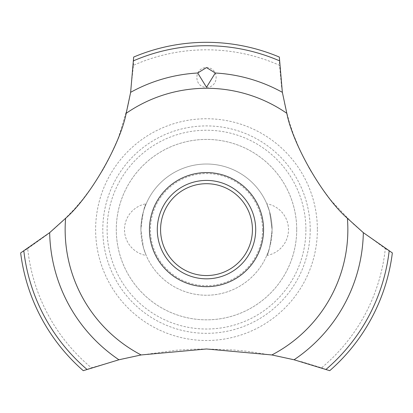 <?xml version="1.0" encoding="UTF-8"?>
<svg xmlns="http://www.w3.org/2000/svg" width="413" height="413" viewBox="0 0 413 413"><rect width="100%" height="100%" fill="white"/><g stroke="black" fill="none" stroke-linecap="round" stroke-linejoin="round"><path stroke-width="0.31" stroke-dasharray="2.06 1.55" d="M296.71 229.628A90.21 90.21 0 0 1 206.5 319.832A90.21 90.21 0 0 1 116.29 229.628A90.21 90.21 0 0 1 206.5 139.418A90.21 90.21 0 0 1 296.71 229.628A90.21 90.21 0 0 1 206.5 319.832A90.21 90.21 0 0 1 116.29 229.628A90.21 90.21 0 0 1 206.5 139.418A90.21 90.21 0 0 1 296.71 229.628M272.105 229.628A65.605 65.605 0 0 0 206.5 164.018A65.605 65.605 0 0 0 140.895 229.628A65.605 65.605 0 0 0 206.5 295.233A65.605 65.605 0 0 0 272.105 229.628C270.432 245.188 268.667 253.804 266.798 255.471C268.667 253.804 270.432 245.188 272.105 229.628L269.529 211.42L266.798 203.779L269.529 211.42L272.105 229.628A65.605 65.605 0 0 0 206.5 164.018A65.605 65.605 0 0 0 140.895 229.628L143.471 247.836L146.202 255.471L143.471 247.836L140.895 229.628A65.605 65.605 0 0 0 206.5 295.233A65.605 65.605 0 0 0 272.105 229.628M146.202 203.779C144.333 205.452 142.568 214.068 140.895 229.628C142.568 214.068 144.333 205.452 146.202 203.779A26.241 26.241 0 0 0 146.202 255.471M262.554 229.628A56.054 56.054 0 0 1 206.5 285.682A56.054 56.054 0 0 1 150.446 229.628A56.054 56.054 0 0 1 206.5 173.574A56.054 56.054 0 0 1 262.554 229.628M305.894 229.628A99.394 99.394 0 0 1 206.5 329.022A99.394 99.394 0 0 1 107.106 229.628A99.394 99.394 0 0 1 206.5 130.234A99.394 99.394 0 0 1 305.894 229.628M310.204 229.628A103.704 103.704 0 0 1 206.5 333.332A103.704 103.704 0 0 1 102.796 229.628A103.704 103.704 0 0 1 206.5 125.919A103.704 103.704 0 0 1 310.204 229.628M317.375 229.628A110.875 110.875 0 0 1 206.5 340.503A110.875 110.875 0 0 1 95.625 229.628A110.875 110.875 0 0 1 206.5 118.753A110.875 110.875 0 0 1 317.375 229.628M27.686 248.611L47.02 234.801L53.292 229.628L62.44 221.368L74.552 208.921L82.497 199.629L92.987 185.618L103.353 169.165L108.877 158.912L117.24 140.43L118.887 136.197L127.906 106.27L130.178 95.052L133.451 65.316A179.815 179.815 0 0 1 279.549 65.316L281.671 87.881L285.187 106.673L289.539 122.842L293.364 134.173L300.266 150.931L309.817 169.459L319.182 184.404L329.089 197.863L332.274 201.787L353.352 223.985L361.969 231.538L385.314 248.611A179.815 179.815 0 0 1 321.557 367.818L301.97 361.84L277.861 356.109L247.062 351.267L233.712 350.007L206.5 348.98L192.251 349.264L176.614 350.224L139.573 355.242L123.012 358.773L91.443 367.818A179.815 179.815 0 0 1 27.686 248.611L20.65 252.932A187.306 187.306 0 0 0 83.261 370.678L91.443 367.818M385.308 248.611L392.35 252.932A187.306 187.306 0 0 1 329.739 370.678L321.557 367.818M133.451 65.321L133.667 57.061A187.306 187.306 0 0 1 279.333 57.061L279.549 65.321M206.5 87.262C219.102 87.608 219.592 67.732 206.5 67.577C193.387 67.732 193.934 87.633 206.5 87.262M157.296 229.628A49.204 49.204 0 0 1 206.5 180.419A49.204 49.204 0 0 1 255.704 229.628A49.204 49.204 0 0 1 206.5 278.832A49.204 49.204 0 0 1 157.296 229.628M266.798 255.471A26.241 26.241 0 0 0 266.798 203.779"/><path stroke-width="0.62" d="M126.177 113.317C120.106 144.829 89.807 197.3 65.605 218.291L49.663 232.664L20.65 252.932A187.306 187.306 0 0 0 83.261 370.678L118.923 359.769L141.132 354.953L206.5 348.98L271.868 354.953L294.077 359.769L329.739 370.678A187.306 187.306 0 0 0 392.35 252.932L363.337 232.664L347.395 218.291C323.152 197.264 292.884 144.772 286.823 113.317L282.358 92.321L279.333 57.061A187.306 187.306 0 0 0 133.667 57.061L130.642 92.321L126.177 113.317A141.349 141.349 0 0 1 286.823 113.317M263.551 229.628A57.051 57.051 0 0 1 206.5 286.674A57.051 57.051 0 0 1 149.449 229.628A57.051 57.051 0 0 1 206.5 172.577A57.051 57.051 0 0 1 263.551 229.628M141.132 354.953A141.349 141.349 0 0 1 65.605 218.291M347.395 218.291A141.349 141.349 0 0 1 271.868 354.953M206.5 67.577L215.292 73.008L206.5 87.262L197.703 73.008L206.5 67.577M157.296 229.628A49.204 49.204 0 0 1 206.5 180.419A49.204 49.204 0 0 1 255.704 229.628A49.204 49.204 0 0 1 206.5 278.832A49.204 49.204 0 0 1 157.296 229.628M160.574 229.628A45.926 45.926 0 0 0 206.5 275.548A45.926 45.926 0 0 0 252.426 229.628A45.926 45.926 0 0 0 206.5 183.702A45.926 45.926 0 0 0 160.574 229.628M215.297 73.008A156.868 156.868 0 0 1 282.358 92.321M133.606 60.778A183.914 183.914 0 0 1 279.394 60.778M130.642 92.321A156.868 156.868 0 0 1 197.703 73.008M389.165 251.016A183.914 183.914 0 0 1 326.063 369.367M363.337 232.664A156.868 156.868 0 0 1 294.077 359.769M118.923 359.769A156.868 156.868 0 0 1 49.663 232.664M86.936 369.367A183.914 183.914 0 0 1 23.835 251.016"/></g></svg>

